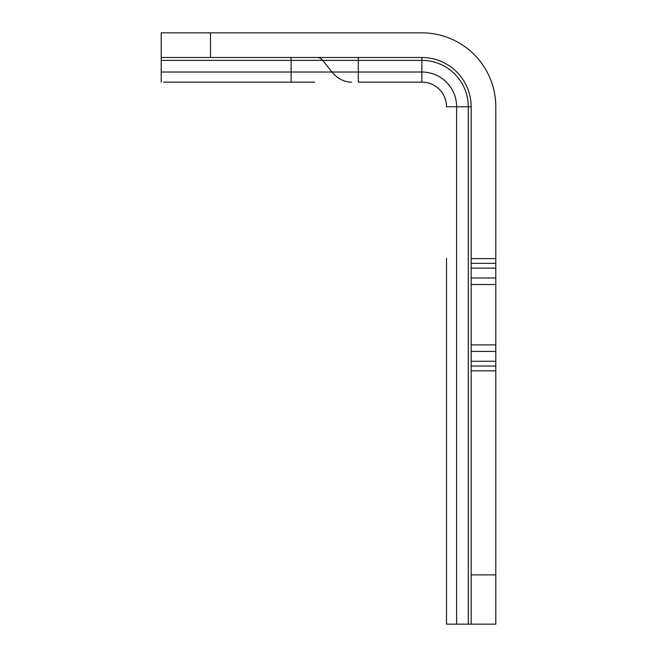 <?xml version="1.0" encoding="UTF-8"?>
<svg xmlns="http://www.w3.org/2000/svg" width="657" height="657" viewBox="0 0 657 657"><rect width="100%" height="100%" fill="white"/><g stroke="black" fill="none" stroke-linecap="round" stroke-linejoin="round"><path stroke-width="0.99" d="M495.789 366.039L471.151 366.039L471.151 361.268L495.789 361.268L495.789 624.15L446.514 624.15M471.151 366.039L471.151 624.15M495.789 361.268L495.789 351.413L471.151 351.413L471.151 344.892L495.789 344.892L495.789 258.595L471.151 258.595L471.151 263.367L495.789 263.367M495.789 351.413L495.789 344.892M495.789 268.138L471.151 268.138L471.151 284.514L495.789 284.514M471.151 268.138L471.151 263.367M471.151 351.413L471.151 361.268M471.151 284.514L471.151 344.892M471.151 258.595L471.151 106.763A49.275 49.275 0 0 0 421.876 57.488L161.211 57.488L161.211 60.37L322.677 60.37L332.023 72.024L161.211 72.024L161.211 60.37M210.486 57.488L210.486 32.85L421.876 32.85A73.913 73.913 0 0 1 495.789 106.763L495.789 258.595M446.514 258.283L446.514 623.879M446.514 622.672L446.514 576.107M163.675 82.125L314.604 82.125M421.876 82.125A24.638 24.638 0 0 1 446.514 106.763A24.638 24.638 0 0 0 421.876 82.125L358.311 82.125L421.876 82.125L421.876 60.37L358.311 60.37L358.311 72.024L332.023 72.024A34.492 27.668 -90 0 0 351.594 82.125M210.486 32.85L161.211 32.85L161.211 57.488M161.211 82.125L161.211 72.024M293.613 82.125L291.108 82.125L291.108 57.488M471.151 370.811L495.789 370.811M471.151 277.993L495.789 277.993M471.151 106.763L468.269 106.763L468.269 624.15M495.789 574.875L471.151 574.875M421.876 57.488L421.876 60.37A46.392 46.392 0 0 1 468.269 106.763L446.514 106.763M456.615 624.15L456.615 106.763A34.739 34.739 0 0 0 421.876 72.024L358.311 72.024L358.311 82.125M358.311 57.488L358.311 60.37L322.677 60.37A9.855 7.909 90 0 0 317.093 57.488"/></g></svg>
